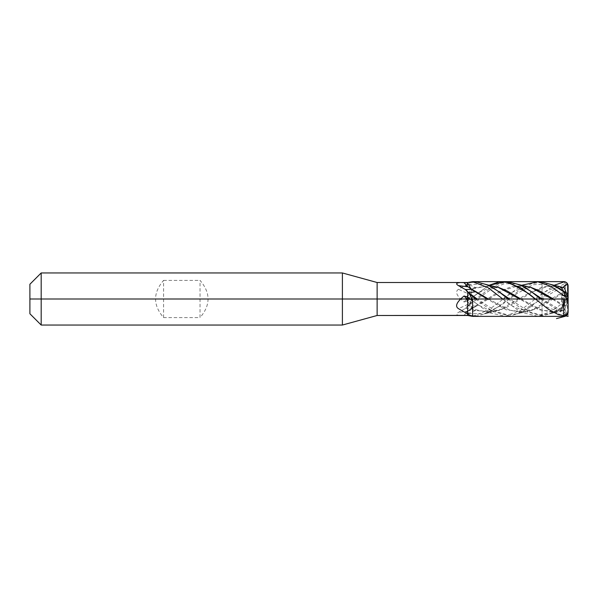 <?xml version="1.0" encoding="UTF-8"?>
<svg xmlns="http://www.w3.org/2000/svg" width="598" height="598" viewBox="0 0 598 598"><rect width="100%" height="100%" fill="white"/><g stroke="black" fill="none" stroke-linecap="round" stroke-linejoin="round"><path stroke-width="0.45" stroke-dasharray="2.99 2.24" d="M524.334 287.018L516.679 284.095L504.667 283.639L492.655 288.214L468.63 305.316L470.215 303.373L467.688 305.87L467.688 300.988L472.599 297.064L470.133 303.44L465.513 308.374L458.487 312.358C455.512 314.129 456.184 315.176 460.505 315.49M471.785 281.785L467.688 284.005L467.688 282.63M470.252 315.946L471.785 316.215M564.676 315.931L564.968 314.623L566.246 313.457L564.258 306.505L564.348 303.844L567.091 301.968L567.367 303.343L567.637 298.738L566.403 298.738L567.3 298.738M472.599 297.064L489.186 285.261M520.865 299L541.115 309.846L551.236 311.999L561.358 311.102L560.341 311.139L560.849 310.257C557.082 310.788 549.943 308.815 547.185 307.17C544.337 305.974 537.789 301.287 536.257 299.815L550.078 310.377L563.892 316.05M470.312 303.298L490.024 288.154L499.876 283.407L509.735 282.129M540.622 299L564.968 314.623M566.246 313.457L567.644 313.748M566.239 313.531L542.132 299M467.688 305.87L466.171 307.514M525.336 285.964L512.875 286.165L500.406 290.882L470.992 308.688L465.513 308.374M475.485 306.221L468.63 305.316A18.964 5.3 127.1 0 0 465.7 308.568M466.866 315.296L467.307 314.825C468.025 313.86 467.815 313.217 466.687 312.911L467.928 311.214L458.487 312.358M467.928 311.214L471.187 309.114L470.992 308.688M467.688 284.005L458.487 289.327C454.749 291.689 456.61 295.913 464.07 301.997L467.688 300.988M568.1 312.021L568.1 299L568.1 312.021L568.1 299L377.129 299L377.129 315.49L377.129 282.51M466.866 301.541L467.307 301.063C468.025 300.51 467.815 299.912 466.687 299.262L467.928 293.64L458.487 289.327M466.986 301.452L467.307 301.063M467.928 293.64L471.187 289.178L472.682 288.812C471.478 293.491 469.766 297.587 467.539 301.108M567.943 298.738L565.342 298.738L565.798 298.671L560.879 310.265L561.754 310.407C565.065 310.997 567.016 312.201 567.614 314.017L568.01 312.904L567.637 298.738M560.341 311.139L565.603 298.738L560.341 311.139M472.682 288.812L487.407 285.949L498.919 287.593M567.39 314.399L568.01 312.904M567.644 313.741L567.367 303.343M564.258 306.505L552.118 299M531.42 287.593L517.539 286.098L503.658 290.194L475.896 306.408L474.939 306.505M564.228 305.548L553.367 299M475.896 306.408L471.187 309.114M466.687 312.462L467.487 311.543A22.821 10.525 102.6 0 0 466.687 312.462M466.986 315.31L467.307 314.825M472.682 289.925L470.783 288.64M567.614 298.738L563.892 302.252L564.676 302.394L564.968 305.496L566.246 305.316L564.25 310.295L567.644 301.519L568.01 298.738L562.329 298.738L566.403 298.738M488.364 299L510.184 310.362L521.09 312.066L532.003 310.22L539.448 307.14L564.228 292.452L561.679 295.188L561.492 297.871L562.329 298.738L565.349 298.738L560.162 310.915M502.791 299L520.768 312.253L537.781 316.237L550.833 311.685L563.892 302.252M566.246 305.316L567.644 301.497L564.676 302.394M566.239 305.242L549.181 313.905L539.291 314.668L529.402 311.917L509.631 299M491.84 287.018L484.178 284.095L468.63 284.499L470.215 282.652L477.234 282.129M492.834 285.964L475.485 287.533L468.63 284.499A18.964 10.973 110 0 1 465.7 285.799L465.513 285.433M563.346 310.601L557.837 312.036L538.723 309.809L519.617 299M508.121 299L525.179 311.423L542.229 315.871L552.956 313.001L564.968 305.496M471.187 289.178L470.992 288.326L465.7 285.799M475.896 288.236L474.939 287.69L470.992 288.326M475.485 287.533L474.939 287.69M564.25 310.295L561.358 311.102M567.801 298.738L567.435 301.519M561.492 297.871L566.47 297.871L567.285 298.738M466.687 298.738L467.928 304.36L471.187 308.822L487.699 312.059L499.502 310.22L506.947 307.14L533.805 291.346L547.23 286.502L560.662 286.734L566.112 296.429L567.3 303.164M560.662 286.734L564.243 287.705L567.315 296.249L566.112 296.414L566.47 297.871M564.348 303.844L561.821 301.945L567.091 301.968L566.635 299.381L567.786 299.262L567.315 296.249M566.112 296.414L566.635 299.381M561.821 301.945L561.522 300.129L562.389 299.262L567.614 299.262M467.539 315.355C469.766 310.362 471.478 307.94 472.682 308.075L467.487 311.543A22.821 10.525 102.6 0 1 472.413 308.247M472.599 316.252L488.267 310.205L521.688 285.261M556.835 287.018L549.181 284.095L532.93 284.723L516.679 293.715L500.429 305.802L484.178 313.905L468.63 313.502L470.215 315.348L477.234 315.871L487.953 313.001L498.68 306.46L520.454 289.499L531.345 283.751L542.229 282.129M557.837 285.964L542.962 286.756L528.086 293.603L498.343 310.601L492.834 312.036L475.485 310.467L468.63 313.502A18.964 10.973 70 0 0 465.7 312.201L465.513 312.567M467.928 304.36L458.487 308.673M471.187 308.822L470.992 309.674L465.7 312.201M472.682 309.188L468.929 299M560.662 286.988L561.103 287.75L563.152 287.332M472.599 300.936L488.94 312.612L505.273 316.237L520.768 310.205L536.257 298.185C537.826 296.683 544.374 292.003 547.222 290.807C550.003 289.178 557.03 287.182 561.103 287.758L566.433 296.974M536.257 298.185L554.189 285.261M566.246 284.543L567.644 284.252L564.676 282.069L564.968 283.377L566.246 284.543L564.228 292.452M563.892 281.95L564.676 282.069M567.644 284.252L568.01 285.096M564.28 292.863L567.412 292.863L567.644 284.259M566.239 284.469L516.679 313.905L506.79 314.668L496.901 311.917L477.129 299M564.258 291.495L530.845 310.601L525.336 312.036L506.222 309.809L487.116 299M475.619 299L492.677 311.423L509.735 315.871L520.454 313.001L531.181 306.46L548.074 293.035L564.968 283.377M566 296.227L565.985 295.188L566.859 294.336M567.794 293.461L567.412 292.863M475.485 310.467L470.992 309.674M475.896 309.764L474.939 310.31M562.389 299.262L566.874 299.262M377.129 299L41.187 299L41.187 325.043L41.187 272.957M342.4 299L342.4 272.957M163.583 317.598L163.583 280.402C152.916 292.803 152.916 305.197 163.583 317.598L200.038 317.598L200.038 280.402C210.705 292.803 210.705 305.197 200.038 317.598M163.583 280.402L200.038 280.402M29.9 313.756L29.9 284.244L29.9 313.756L29.9 299L29.9 313.756L29.9 299L472.614 299L472.614 316.364L472.614 299L568.1 299L568.1 316.357L568.1 299.262M467.688 315.49L467.688 299M41.187 299L29.9 299M472.614 316.364L472.614 299L472.614 316.364M568.1 310.781L568.1 315.894M489.149 285.246L472.614 297.012M542.057 316.364L542.057 282.121M542.057 298.948L542.057 314.929M542.057 299L542.057 282.562M542.057 304.576L542.057 300.174M568.1 303.485L568.1 312.163M564.602 315.31L564.766 315.908M466.687 299.262L464.07 301.997M472.413 288.864A22.821 4.403 118 0 1 466.687 297.849M466.687 312.911A23.187 16.109 89.5 0 0 464.07 315.221M472.413 289.753A22.821 10.525 77.4 0 1 467.487 286.457A22.821 10.525 77.4 0 1 467.285 286.233M564.602 304.076L564.766 302.371M561.754 310.407L566.702 298.738M566.949 298.664L567.338 300.899M472.413 309.136A22.821 4.403 62 0 0 466.687 300.151M564.602 282.69L564.766 282.092M561.679 295.188L565.985 295.188M561.44 295.801L565.858 295.801M560.827 286.763L566.485 296.556M566.246 296.466L566.747 299.277M561.522 300.129L566.762 300.129M561.522 301.332L566.979 301.332M562 287.563L566.239 294.911M563.757 299L563.757 316.364M531.181 291.54L522.929 286.442L516.679 284.095L520.432 284.984M506.947 290.86C499.524 287.429 492.984 286.741 487.333 288.782L479.148 292.489L471.598 297.909M467.158 286.106L471.994 289.753L474.782 291.024M539.448 307.14C535.322 309.809 529.469 310.676 521.89 309.742L514.729 307.193C512.695 306.468 505.46 301.482 503.755 299.815M563.682 306.46L555.43 311.558L549.181 313.905L557.837 312.036M498.68 291.54L490.427 286.442L484.178 284.095L487.931 284.984M537.781 316.23L542.229 315.871M539.448 290.86C535.322 288.191 529.469 287.324 521.89 288.258L511.649 292.489L503.755 298.185M474.782 306.976L471.994 308.247M563.682 291.54L555.43 286.442L549.181 284.095L552.933 284.984M498.68 306.46L490.427 311.558L484.178 313.905L492.834 312.036M472.779 316.23L477.234 315.871M506.947 307.14C499.524 310.571 492.984 311.259 487.333 309.218L479.148 305.511L471.598 300.091M531.181 306.46L522.929 311.558L516.679 313.905L525.336 312.036M505.273 316.237L509.735 315.871M469.736 294.209L466.171 290.486M530.845 310.601L532.003 310.22M498.343 310.601L499.502 310.22"/><path stroke-width="0.9" d="M460.505 282.51L377.129 282.51L342.4 272.957L342.4 325.043L377.129 315.49L342.4 325.043L342.4 299L377.129 299L377.129 315.49L467.688 315.37L467.688 313.995L458.487 308.673C454.749 306.311 456.61 302.087 464.07 296.003L467.688 297.012L467.688 292.13L465.513 289.626L458.487 285.642C455.512 283.871 456.184 282.824 460.505 282.51L466.866 282.704L470.252 282.054M467.688 297.012L472.599 300.936L469.736 294.209M477.129 299L468.63 292.684L470.215 294.627L467.688 292.13M467.688 315.37L471.785 316.215L467.688 313.995M377.129 299L467.688 299L467.688 315.49L472.614 316.364L472.614 299L472.614 316.364L563.757 316.364L565.424 316.028L567.614 314.017C566.949 315.438 565.708 316.118 563.892 316.05L567.644 313.748L568.01 312.904M489.186 285.261L505.273 281.763L520.768 287.795L536.257 299.815M505.273 281.763L509.735 282.129L520.454 284.999L531.181 291.54L540.622 299M542.132 299L524.334 287.018M498.919 287.593L506.947 290.86L520.865 299M567.405 314.384L568.1 312.021L568.1 299L568.1 312.021A4.343 4.343 0 0 1 563.757 316.364A4.343 4.343 0 0 0 568.1 312.021A4.343 4.343 0 0 1 563.757 316.364L472.614 316.364L563.757 316.364L563.757 299L568.1 299L568.1 285.979A4.343 4.343 0 0 0 563.757 281.636L472.614 281.636L467.688 282.51L377.129 282.51L342.4 272.957L41.187 272.957L29.9 284.244L29.9 313.756L29.9 299L342.4 299M552.118 299L530.845 287.399L520.432 284.984M553.367 299L539.448 290.86L531.42 287.593M41.187 299L41.187 325.043L342.4 325.043L41.187 325.043L342.4 325.043L377.129 315.49L377.129 282.51M466.866 282.704L467.307 283.175C468.025 284.14 467.815 284.783 466.687 285.089L467.928 286.786L471.187 288.886L470.992 289.312L465.513 289.626M467.928 286.786L458.487 285.642M467.285 286.233A22.821 10.525 77.4 0 1 466.687 285.538L467.158 286.106M471.187 288.886L488.364 299M466.986 282.69L467.307 283.175M470.783 288.64L467.539 282.645M472.599 281.748L487.781 287.489L502.791 299M509.631 299L491.84 287.018M519.617 299L498.343 287.399L487.931 284.984M472.779 281.77L477.234 282.129L487.953 284.999L498.68 291.54L508.121 299M564.602 293.924L564.766 295.629L567.644 296.503L568.01 299.262L563.892 295.748L564.676 295.606L564.968 292.504L566.246 292.684L564.243 287.705L552.933 284.984M521.688 285.261L537.781 281.763L550.833 286.315L563.892 295.748M567.644 296.481L566.246 292.684M566.239 292.758L556.835 287.018M537.781 281.77L542.229 282.129L552.956 284.999L564.968 292.504M466.866 296.459L467.307 296.937C468.025 297.49 467.815 298.088 466.687 298.738L466.56 299M466.986 296.548L467.307 296.937M468.929 299L467.539 296.892M563.152 287.332L567.614 283.983L567.405 283.616L568.01 285.096L567.614 283.983C566.949 282.562 565.708 281.882 563.892 281.95L554.189 285.261M567.644 284.252L567.794 293.461L566.859 294.336M487.116 299L475.485 291.779L468.63 292.684A18.964 5.3 52.9 0 1 465.7 289.432M470.215 294.627L475.619 299M475.485 291.779L470.992 289.312M475.896 291.592L474.939 291.495M564.243 287.705L563.6 287.481M29.9 313.756L41.187 325.043L342.4 325.043L377.129 315.49L467.688 315.49L472.614 316.364L467.688 315.49L377.129 315.49L467.688 315.49L377.129 315.49L342.4 325.043L41.187 325.043L29.9 313.756L41.187 325.043L29.9 313.756L41.187 325.043L41.187 272.957L29.9 284.244M467.688 299L563.757 299M342.4 272.957L41.187 272.957M568.1 298.716L568.1 310.781M568.1 316.357L558.233 314.563L548.366 309.286L528.625 293.543L508.891 282.398L499.024 281.92L489.149 285.246M542.057 314.929L542.057 316.364M542.057 282.121L542.057 282.562M568.1 312.163A4.343 4.343 0 0 1 564.886 316.357L556.499 318.607M466.687 285.089A23.187 16.109 90.5 0 1 464.07 282.779M466.687 298.738L464.07 296.003M530.845 287.399L532.003 287.78M498.343 287.399L499.502 287.78M563.346 287.399L563.817 287.556M467.688 315.49L472.614 316.364L563.757 316.364"/></g></svg>
